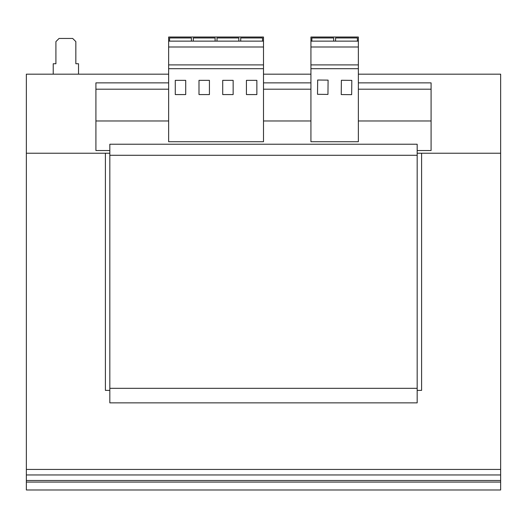 <?xml version="1.0" encoding="UTF-8"?>
<svg xmlns="http://www.w3.org/2000/svg" width="527" height="527" viewBox="0 0 527 527"><rect width="100%" height="100%" fill="white"/><g stroke="black" fill="none" stroke-linecap="round" stroke-linejoin="round"><path stroke-width="0.79" d="M168.64 41.132L168.64 37.022L263.5 37.022L263.5 41.132L168.64 41.132L168.64 141.73L263.5 141.73L263.5 68.688L168.64 68.688M168.64 89.195L95.914 89.195L95.914 150.538L109.827 150.538M168.64 120.973L95.914 120.973M310.93 89.195L263.5 89.195M310.93 120.973L263.5 120.973M417.173 144.233L417.173 402.865L109.827 402.865L109.827 144.233L417.173 144.233M358.36 89.195L431.086 89.195L431.086 82.871L358.36 82.871M310.93 82.871L263.5 82.871M168.64 82.871L95.914 82.871L95.914 89.195M431.086 89.195L431.086 120.973L358.36 120.973M431.086 120.973L431.086 150.538L417.173 150.538M417.173 155.281L109.827 155.281M417.173 388.32L109.827 388.32M53.227 74.175L53.227 63.741L55.915 63.741L55.915 41.607L59.077 38.445L72.673 38.445L75.835 41.607L75.835 63.741L78.523 63.741L78.523 74.175M109.827 390.375L105.4 390.375L105.4 153.225L26.35 153.225L26.35 74.175L168.64 74.175M263.5 74.175L310.93 74.175M358.36 74.175L500.65 74.175L500.65 153.225L421.6 153.225L421.6 390.375L417.173 390.375M26.35 480.492L500.65 480.492L500.65 489.978L26.35 489.978L26.35 153.225L109.827 153.225M417.173 153.225L500.65 153.225L500.65 480.492M26.35 469.425L500.65 469.425M26.35 482.073L500.65 482.073M358.36 37.022L358.36 141.73L310.93 141.73L310.93 37.022L358.36 37.022M358.36 41.132L310.93 41.132M358.36 46.995L310.93 46.995M358.36 64.893L310.93 64.893M358.36 68.688L310.93 68.688M327.952 94.419L328.097 80.124L317.662 80.018L317.517 94.307L327.952 94.419M351.661 94.662L351.812 80.374L341.377 80.262L341.232 94.557L351.661 94.662M357.398 41.132L357.398 37.97L335.58 37.97L335.58 41.132M333.683 41.132L333.683 37.97L311.865 37.97L311.865 41.132M263.5 41.132L263.5 68.688M263.5 46.995L168.64 46.995M263.5 64.893L168.64 64.893M256.86 80.341L246.425 80.341L246.425 94.57L256.86 94.57L256.86 80.341M233.145 80.341L222.71 80.341L222.71 94.57L233.145 94.57L233.145 80.341M209.43 80.341L198.995 80.341L198.995 94.57L209.43 94.57L209.43 80.341M185.715 80.341L175.28 80.341L175.28 94.57L185.715 94.57L185.715 80.341M191.393 41.132L191.393 37.97L169.575 37.97L169.575 41.132M215.108 41.132L215.108 37.97L193.29 37.97L193.29 41.132M262.538 41.132L262.538 37.97L240.72 37.97L240.72 41.132M238.823 41.132L238.823 37.97L217.005 37.97L217.005 41.132M26.35 474.959L500.65 474.959"/></g></svg>
